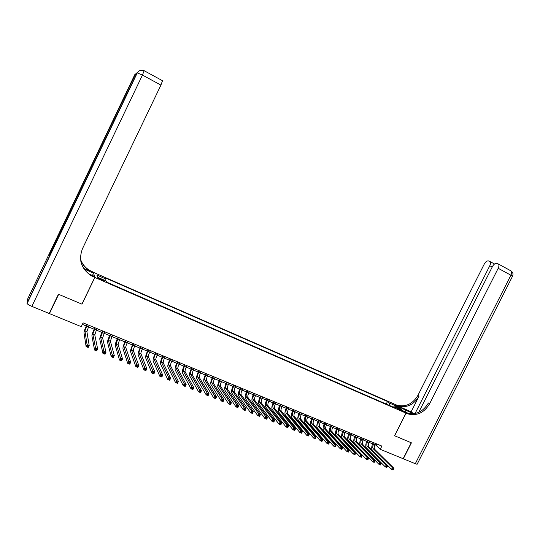 <?xml version="1.0" encoding="UTF-8"?>
<svg xmlns="http://www.w3.org/2000/svg" width="540" height="540" viewBox="0 0 540 540"><rect width="100%" height="100%" fill="white"/><g stroke="black" fill="none" stroke-linecap="round" stroke-linejoin="round"><path stroke-width="0.81" d="M101.102 279.855L103.417 280.395L100.798 278.91L98.469 278.363L101.102 279.855M93.305 272.281L394.956 404.345L405.986 413.107L94.851 277.452L93.346 272.194M374.996 444.805L376.002 445.223L380.228 449.314L381.861 446.081L83.086 322.866L81.257 326.653L49.444 313.598L58.671 294.347L81.992 304.169L94.851 277.452M399.296 409.226L396.934 408.429L402.239 410.96L399.296 409.226L399.026 409.759M389.428 405.459L389.515 403.096L387.511 401.483L105.037 277.783L105.394 278.782L96.889 275.062L97.551 277.243L106.184 281.009L106.556 282.056L396.029 408.341L393.95 406.667L393.248 407.126M389.515 403.096L395.84 405.871L400.349 409.462L393.95 406.667M405.986 413.107L394.558 435.733L411.237 442.753L403.157 458.717L380.228 449.314M49.457 312.95L49.444 313.598M82.357 324.371L86.306 325.991M89.255 325.411L88.533 326.916L94.149 329.218M97.106 328.644L96.383 330.143L101.932 332.424M104.895 331.857L104.173 333.349L109.661 335.603M112.624 335.05L111.908 336.535L117.335 338.762M120.299 338.216L119.583 339.694L124.956 341.901M127.919 341.354L127.204 342.832L132.516 345.013M135.486 344.473L134.77 345.944L140.029 348.104M142.999 347.571L142.283 349.036L147.481 351.169M150.451 350.649L149.742 352.107L154.886 354.22M157.856 353.7L157.147 355.158L162.23 357.244M165.206 356.731L164.498 358.182L169.533 360.248M172.503 359.741L171.801 361.186L176.776 363.224M179.753 362.732L179.05 364.169L183.971 366.188M186.253 367.126L191.113 369.131M194.096 368.644L193.394 370.076L198.207 372.046M201.191 371.574L200.495 372.992L205.254 374.949M207.542 375.887L212.254 377.825M215.237 377.365L214.542 378.776L219.2 380.687M222.183 380.228L221.495 381.638L226.098 383.528M229.082 383.076L228.393 384.48L232.956 386.35M235.251 387.295L239.76 389.151M242.062 390.096L246.524 391.932M248.825 392.877L253.233 394.693M255.542 395.644L259.902 397.44M262.885 397.015L262.204 398.392L266.524 400.167M269.514 399.749L268.832 401.119L273.105 402.874M276.089 402.462L275.413 403.826L279.639 405.56M282.629 405.155L281.947 406.519L286.132 408.233M288.448 409.185L292.579 410.886M295.569 410.495L294.894 411.845L298.985 413.525M301.975 413.134L301.3 414.484L305.35 416.144M307.665 417.096L311.668 418.743M314.658 418.365L313.99 419.702L317.952 421.328M320.935 420.957L320.267 422.287L324.189 423.893M327.173 423.529L326.511 424.858L330.386 426.445M333.369 426.08L332.707 427.41L336.541 428.983M338.87 429.935L342.664 431.501M345.647 431.143L344.986 432.459L348.739 433.998M351.722 433.654L351.061 434.963L354.78 436.489M357.764 436.144L357.102 437.447L360.781 438.952M363.11 439.911L366.741 441.41M369.725 441.072L369.07 442.375L372.668 443.846M376.657 443.934L376.002 445.223M386.215 404.055L387.511 401.483M105.394 278.782L104.828 280.415M394.733 407.005L395.84 405.871M96.889 275.062L97.74 277.324M374.166 442.908L373.511 444.204C372.613 446.236 372.539 447.768 373.282 448.801L392.371 467.654L393.93 468.281L374.767 449.401L373.282 448.801M375.644 443.515L374.99 444.812C374.092 446.843 374.018 448.376 374.767 449.401M393.269 469.699L393.613 469.01L392.992 468.761L392.641 469.449L393.269 469.699L393.066 469.996L391.507 469.368L372.465 450.414C371.351 448.862 371.473 446.567 372.823 443.529L373.309 442.557M392.641 469.449L391.507 469.368L392.371 467.654L392.992 468.761M393.613 469.01L393.93 468.281M415.3 463.705L510.908 275.211L512.453 276.392L417.299 463.941C417.407 464.353 416.738 464.272 415.3 463.705L403.326 458.791L411.413 442.827L394.619 435.76L406.046 413.134L407.828 413.883C416.88 416.164 424.136 412.81 429.59 403.805L498.19 268.299C499.075 266.396 499.149 264.978 498.413 264.033L496.706 263.358C495.194 263.183 493.776 264.249 492.453 266.558L418.709 412.351M413.411 413.795L397.123 406.046L395.017 404.372L396.758 405.108C405.574 407.356 412.627 404.116 417.913 395.395L484.265 264.067C485.555 261.799 486.932 260.752 488.389 260.915L490.023 261.556C490.732 262.474 490.658 263.864 489.78 265.748L415.058 413.539M406.046 413.134L403.826 411.372L408.989 413.627M406.802 413.073L406.721 413.006C415.746 415.287 422.982 411.939 428.423 402.962L429.59 403.805M411.129 411.804L397.805 405.938C406.64 408.186 413.714 404.939 419.02 396.191L411.129 411.804L413.654 413.768M58.421 294.246L81.911 304.135L94.77 277.418L91.247 275.738C81.223 268.886 78.3 259.868 82.492 248.677L160.927 85.104L142.445 75.067L31.86 306.382L49.194 313.497L58.421 294.246M92.441 275.474L93.555 273.159L84.294 269.102M93.555 273.159L93.272 272.16L89.876 270.533C85.388 267.881 82.276 264.154 80.555 259.335M83.849 268.461L90.005 271.019C85.421 268.319 82.283 264.499 80.575 259.565M94.77 277.418L94.466 276.359L89.451 274.165M31.86 306.382C29.336 305.309 27.749 304.364 27.095 303.548L27.675 298.964L134.939 74.365L136.168 74.419M50.065 254.678L49.316 253.942L49.255 256.372M162.52 80.69L160.927 85.104M93.407 276.824L93.265 276.298L91.111 275.218C85.739 272.025 82.323 267.455 80.865 261.509M368.233 440.458L367.578 441.761C366.674 443.799 366.593 445.331 367.322 446.357L386.12 465.136L387.686 465.77L368.813 446.971L367.322 446.357M387.011 467.181L387.362 466.499L386.735 466.243L386.39 466.931L386.822 467.485L385.256 466.857L366.505 447.984C365.411 446.438 365.539 444.137 366.896 441.086L367.389 440.114M367.578 441.761L369.07 442.375C368.165 444.407 368.077 445.945 368.813 446.971M386.39 466.931L385.256 466.857L386.12 465.136L386.735 466.243M387.362 466.499L387.686 465.77M362.266 438.001L361.611 439.304C360.7 441.349 360.605 442.881 361.327 443.907L379.829 462.598L381.402 463.232L362.826 444.521L361.327 443.907M363.757 438.615L363.103 439.918C362.198 441.963 362.104 443.495 362.826 444.521M380.72 464.65L381.071 463.961L380.437 463.712L380.086 464.4L380.538 464.96L378.959 464.326L360.504 445.534C359.431 443.995 359.573 441.693 360.936 438.635L361.429 437.657M380.086 464.4L378.959 464.326L379.829 462.598L380.437 463.712M381.071 463.961L381.402 463.232M356.252 435.524L355.597 436.826C354.686 438.878 354.584 440.417 355.286 441.437L373.491 460.046L375.077 460.688L356.798 442.058L355.286 441.437M374.382 462.105L374.733 461.41L374.092 461.153L373.748 461.849L374.207 462.416L372.62 461.774L354.47 443.07C353.41 441.531 353.572 439.229 354.935 436.165L355.428 435.179M355.597 436.826L357.102 437.447C356.191 439.499 356.089 441.032 356.798 442.058M373.748 461.849L372.62 461.774L373.491 460.046L374.092 461.153M374.733 461.41L375.077 460.688M350.204 433.026L349.549 434.336C348.631 436.394 348.523 437.933 349.211 438.952L367.106 457.475L368.705 458.116L350.737 439.574L349.211 438.952M367.996 459.54L368.348 458.845L367.706 458.588L367.362 459.284L367.835 459.851L366.235 459.209L348.388 440.593C347.355 439.061 347.524 436.752 348.894 433.674L349.394 432.689M349.549 434.336L351.061 434.963C350.15 437.015 350.042 438.554 350.737 439.574M367.362 459.284L366.235 459.209L367.106 457.475L367.706 458.588M368.348 458.845L368.705 458.116M344.122 430.515L343.46 431.831C342.542 433.897 342.421 435.436 343.096 436.448L360.68 454.882L362.293 455.531L361.415 457.272L359.802 456.624L342.272 438.095C341.26 436.57 341.442 434.261 342.819 431.17L343.312 430.184M343.46 431.831L344.986 432.459C344.068 434.525 343.946 436.064 344.628 437.076L362.293 455.531L360.929 456.698L361.57 456.955L361.921 456.26M360.929 456.698L359.802 456.624L360.68 454.882L361.28 455.996M337.993 427.99L337.331 429.307C336.406 431.379 336.278 432.925 336.94 433.931L354.213 452.277L355.833 452.932L354.956 454.68L353.336 454.025L336.11 435.584C335.124 434.059 335.32 431.75 336.704 428.652L337.196 427.66M339.525 428.625L338.863 429.941C337.946 432.014 337.817 433.553 338.486 434.565L355.833 452.932L354.456 454.093L355.104 454.356L355.455 453.654M354.456 454.093L353.336 454.025L354.213 452.277L354.807 453.391M331.823 425.446L331.162 426.769C330.237 428.848 330.095 430.394 330.743 431.399L347.699 449.651L349.333 450.306L348.449 452.061L346.815 451.406L329.913 433.053C328.948 431.534 329.157 429.226 330.548 426.121L331.04 425.122M331.162 426.769L332.707 427.41C331.783 429.482 331.641 431.028 332.296 432.034L349.333 450.306L347.936 451.467L348.584 451.73L348.941 451.028M347.936 451.467L346.815 451.406L347.699 449.651L348.287 450.765M325.62 422.888L324.952 424.217C324.02 426.296 323.872 427.842 324.506 428.848L341.138 447.005L342.779 447.667L341.894 449.429L340.254 448.767L323.676 430.508C322.731 428.996 322.954 426.681 324.344 423.569L324.844 422.57M324.952 424.217L326.511 424.858C325.579 426.938 325.431 428.483 326.072 429.489L342.779 447.667L341.368 448.828L342.023 449.098L342.38 448.389M341.368 448.828L340.254 448.767L341.138 447.005L341.719 448.126M319.37 420.309L318.701 421.646C317.77 423.731 317.608 425.277 318.229 426.276L334.53 444.346L336.184 445.014L335.3 446.776L333.639 446.114L317.392 427.943C316.467 426.438 316.71 424.123 318.107 420.998L318.607 419.999M318.701 421.646L320.267 422.287C319.336 424.379 319.181 425.918 319.801 426.924L336.184 445.014L334.753 446.168L335.421 446.438L335.772 445.73M334.753 446.168L333.639 446.114L334.53 444.346L335.111 445.466M335.421 446.438L335.3 446.776M313.079 417.717L312.41 419.054C311.472 421.153 311.303 422.699 311.911 423.691L327.875 441.666L329.542 442.334L328.658 444.11L326.984 443.441L311.074 425.365C310.169 423.866 310.426 421.551 311.83 418.412L312.329 417.407M312.41 419.054L313.99 419.702C313.051 421.801 312.883 423.346 313.49 424.339L329.542 442.334L328.097 443.495L328.766 443.765L329.117 443.05M328.097 443.495L326.984 443.441L327.875 441.666L328.455 442.787M328.766 443.765L328.658 444.11M306.747 415.105L306.079 416.448C305.134 418.554 304.958 420.1 305.546 421.092L321.172 438.966L322.853 439.641L321.962 441.423L320.281 440.741L304.709 422.773C303.831 421.274 304.094 418.959 305.512 415.807L306.011 414.801M308.333 415.76L307.665 417.103C306.72 419.202 306.545 420.748 307.139 421.747L322.853 439.641L321.388 440.795L322.063 441.065L322.421 440.357M321.388 440.795L320.281 440.741L321.172 438.966L321.746 440.087M322.063 441.065L321.962 441.423M300.375 412.472L299.7 413.822C298.755 415.935 298.566 417.481 299.14 418.473L314.429 436.246L316.116 436.928L315.225 438.71L313.531 438.035L298.303 420.161C297.446 418.669 297.729 416.347 299.147 413.188L299.653 412.175M299.7 413.822L301.3 414.484C300.355 416.59 300.173 418.136 300.746 419.128L316.116 436.928L315.671 437.636L314.996 437.366L314.638 438.082L315.313 438.352L315.671 437.636M314.638 438.082L313.531 438.035L314.429 436.246L314.996 437.366M315.313 438.352L315.225 438.71M293.956 409.826L293.288 411.183C292.336 413.303 292.133 414.848 292.694 415.834L307.631 433.505L309.332 434.194L308.441 435.983L306.734 435.301L291.85 417.528C291.019 416.043 291.317 413.721 292.741 410.555L293.247 409.536M293.288 411.183L294.894 411.845C293.942 413.957 293.747 415.51 294.307 416.495L309.332 434.194L308.873 434.902L308.192 434.632L307.834 435.348L308.516 435.625L308.873 434.902M307.834 435.348L306.734 435.301L307.631 433.505L308.192 434.632M308.516 435.625L308.441 435.983M287.503 407.167L286.821 408.524C285.869 410.65 285.66 412.202 286.2 413.181L300.787 430.745L302.501 431.44L301.603 433.235L299.889 432.547L285.356 414.875C284.553 413.397 284.863 411.075 286.295 407.896L286.801 406.877M289.116 407.835L288.441 409.192C287.489 411.311 287.287 412.864 287.827 413.843L302.501 431.44L302.029 432.149L301.347 431.872L300.983 432.594L301.671 432.871L302.029 432.149M300.983 432.594L299.889 432.547L300.787 430.745L301.347 431.872M301.671 432.871L301.603 433.235M280.996 404.487L280.321 405.851C279.362 407.977 279.146 409.529 279.666 410.508L293.895 427.97L295.623 428.666L294.719 430.475L292.99 429.779L278.822 412.209C278.039 410.738 278.363 408.409 279.801 405.223L280.314 404.204M280.321 405.851L281.947 406.519C280.989 408.645 280.78 410.198 281.306 411.176L295.623 428.666L295.137 429.374L294.449 429.098L294.084 429.82L294.779 430.096L295.137 429.374M294.084 429.82L292.99 429.779L293.895 427.97L294.449 429.098M294.779 430.096L294.719 430.475M274.448 401.787L273.773 403.151C272.808 405.29 272.579 406.843 273.091 407.815L286.949 425.169L288.691 425.871L287.786 427.687L286.045 426.985L272.241 409.523C271.485 408.058 271.822 405.729 273.267 402.536L273.78 401.51M273.773 403.151L275.413 403.826C274.448 405.965 274.226 407.518 274.738 408.49L288.691 425.871L288.198 426.58L287.496 426.296L287.138 427.025L287.834 427.309L288.198 426.58M287.138 427.025L286.045 426.985L286.949 425.169L287.496 426.296M287.834 427.309L287.786 427.687M267.86 399.067L267.178 400.437C266.213 402.584 265.977 404.136 266.463 405.108L279.956 422.354L281.711 423.056L280.807 424.879L279.052 424.177L265.613 406.823C264.884 405.365 265.241 403.029 266.693 399.823L267.199 398.797M267.178 400.437L268.832 401.119C267.867 403.259 267.631 404.818 268.124 405.79L281.711 423.056L281.205 423.765L280.503 423.482L280.139 424.211L280.841 424.494L281.205 423.765M280.139 424.211L279.052 424.177L279.956 422.354L280.503 423.482M280.841 424.494L280.807 424.879M261.225 396.333L260.543 397.71C259.571 399.857 259.322 401.416 259.801 402.381L272.909 419.513L274.678 420.228L273.767 422.05L272.005 421.342L258.944 404.102C258.235 402.651 258.613 400.315 260.064 397.096L260.577 396.063M260.543 397.71L262.204 398.392C261.238 400.538 260.989 402.098 261.468 403.063L274.678 420.228L274.158 420.93L273.449 420.647L273.085 421.376L273.793 421.659L274.158 420.93M273.085 421.376L272.005 421.342L272.909 419.513L273.449 420.647M273.793 421.659L273.767 422.05M254.543 393.572L253.861 394.956C252.882 397.116 252.626 398.675 253.085 399.634L265.815 416.657L267.597 417.373L266.686 419.202L264.904 418.493L252.227 401.362C251.546 399.917 251.937 397.582 253.402 394.355L253.915 393.316M256.223 394.268L255.535 395.644C254.563 397.805 254.306 399.364 254.765 400.322L267.597 417.373L267.064 418.075L266.348 417.785L265.984 418.52L266.699 418.811L267.064 418.075M265.984 418.52L264.904 418.493L265.815 416.657L266.348 417.785M266.699 418.811L266.686 419.202M247.82 390.805L247.131 392.189C246.152 394.355 245.882 395.914 246.321 396.866L258.667 413.775L260.462 414.497L259.551 416.34L257.756 415.618L245.464 398.601C244.809 397.163 245.214 394.828 246.685 391.588L247.199 390.548M249.507 391.5L248.819 392.884C247.84 395.044 247.57 396.603 248.015 397.562L260.462 414.497L259.916 415.199L259.2 414.909L258.836 415.645L259.551 415.935L259.916 415.199M258.836 415.645L257.756 415.618L258.667 413.775L259.2 414.909M259.551 415.935L259.551 416.34M241.049 388.01L240.361 389.401C239.375 391.574 239.092 393.134 239.517 394.085L251.471 410.873L253.274 411.601L252.362 413.451L250.553 412.722L238.66 395.827C238.025 394.389 238.451 392.054 239.929 388.807L240.442 387.761M242.744 388.712L242.055 390.103C241.076 392.269 240.793 393.829 241.225 394.781L253.274 411.601L252.72 412.297L251.998 412.007L251.626 412.749L252.349 413.039L252.72 412.297M251.626 412.749L250.553 412.722L251.471 410.873L251.998 412.007M252.349 413.039L252.362 413.451M234.232 385.195L233.543 386.593C232.551 388.773 232.261 390.332 232.666 391.284L244.215 407.95L246.038 408.686L245.12 410.535L243.297 409.806L231.802 393.026C231.201 391.601 231.64 389.259 233.118 386.006L233.638 384.952M235.94 385.904L235.251 387.302C234.259 389.475 233.969 391.034 234.38 391.986L246.038 408.686L245.464 409.381L244.735 409.084L244.37 409.833L245.099 410.123L245.464 409.381M244.37 409.833L243.297 409.806L244.215 407.95L244.735 409.084M245.099 410.123L245.12 410.535M227.367 382.367L226.672 383.771C225.679 385.952 225.376 387.518 225.761 388.456L236.912 405.007L238.741 405.743L237.823 407.606L235.994 406.87L224.897 390.211C224.323 388.793 224.782 386.451 226.267 383.177L226.787 382.124M226.672 383.771L228.393 384.48C227.401 386.66 227.104 388.226 227.489 389.164L238.741 405.743L238.16 406.438L237.425 406.141L237.06 406.89L237.789 407.187L238.16 406.438M237.06 406.89L235.994 406.87L236.912 405.007L237.425 406.141M237.789 407.187L237.823 407.606M220.448 379.512L219.76 380.923C218.761 383.117 218.444 384.683 218.815 385.614L229.554 402.037L231.397 402.786L230.472 404.656L228.629 403.913L217.944 387.376C217.397 385.965 217.87 383.616 219.368 380.342L219.888 379.283M219.76 380.923L221.495 381.638C220.496 383.825 220.185 385.391 220.556 386.33L231.397 402.786L230.796 403.475L230.06 403.178L229.689 403.927L230.431 404.224L230.796 403.475M229.689 403.927L228.629 403.913L229.554 402.037L230.06 403.178M230.431 404.224L230.472 404.656M213.489 376.643L212.794 378.054C211.795 380.255 211.464 381.82 211.815 382.752L222.136 399.053L223.999 399.803L223.074 401.679L221.211 400.93L210.944 384.521C210.425 383.117 210.917 380.768 212.423 377.48L212.942 376.421M212.794 378.054L214.542 378.776C213.536 380.97 213.212 382.536 213.57 383.474L223.999 399.803L223.385 400.491L222.642 400.194L222.271 400.943L223.013 401.24L223.385 400.491M222.271 400.943L221.211 400.93L222.136 399.053L222.642 400.194M223.013 401.24L223.074 401.679M206.482 373.754L205.781 375.172C204.775 377.379 204.437 378.945 204.768 379.87L214.67 396.043L216.54 396.799L215.615 398.682L213.739 397.926L203.897 381.645C203.404 380.248 203.918 377.899 205.423 374.598L205.949 373.531M208.238 374.476L207.542 375.894C206.537 378.101 206.199 379.667 206.537 380.592L216.54 396.799L215.912 397.487L215.163 397.183L214.792 397.94L215.541 398.237L215.912 397.487M214.792 397.94L213.739 397.926L214.67 396.043L215.163 397.183M215.541 398.237L215.615 398.682M199.422 370.845L198.72 372.263C197.714 374.476 197.363 376.049 197.674 376.967L207.144 393.012L209.027 393.768L208.096 395.658L206.213 394.902L196.796 378.749C196.337 377.359 196.864 375.01 198.376 371.695L198.902 370.629M198.72 372.263L200.495 372.992C199.483 375.206 199.132 376.772 199.449 377.696L209.027 393.768L208.386 394.457L207.63 394.153L207.259 394.909L208.015 395.213L208.386 394.457M207.259 394.909L206.213 394.902L207.144 393.012L207.63 394.153M208.015 395.213L208.096 395.658M192.314 367.909L191.612 369.34C190.6 371.561 190.235 373.127 190.525 374.045L199.557 389.954L201.46 390.717L200.529 392.62L198.626 391.851L189.648 375.833C189.216 374.45 189.763 372.101 191.282 368.773L191.808 367.706M191.612 369.34L193.394 370.076C192.382 372.289 192.017 373.862 192.314 374.78L201.46 390.717L200.806 391.406L200.043 391.095L199.672 391.858L200.435 392.162L200.806 391.406M199.672 391.858L198.626 391.851L199.557 389.954L200.043 391.095M200.435 392.162L200.529 392.62M185.153 364.959L184.451 366.39C183.431 368.624 183.06 370.19 183.33 371.101L191.916 386.876L193.833 387.646L192.901 389.556L190.984 388.78L182.453 372.897C182.048 371.52 182.615 369.171 184.14 365.837L184.667 364.757M186.948 365.702L186.246 367.132C185.227 369.36 184.856 370.926 185.132 371.837L193.833 387.646L193.165 388.327L192.402 388.017L192.024 388.787L192.794 389.09L193.165 388.327M192.024 388.787L190.984 388.78L191.916 386.876L192.402 388.017M192.794 389.09L192.901 389.556M177.944 361.989L177.242 363.427C176.216 365.661 175.831 367.234 176.081 368.138L184.221 383.771L186.151 384.548L185.213 386.464L183.283 385.688L175.203 369.934C174.832 368.57 175.412 366.214 176.945 362.873L177.471 361.793M177.242 363.427L179.05 364.169C178.025 366.404 177.64 367.976 177.896 368.881L186.151 384.548L185.47 385.229L184.694 384.919L184.322 385.688L185.092 385.999L185.47 385.229M184.322 385.688L183.283 385.688L184.221 383.771L184.694 384.919M185.092 385.999L185.213 386.464M170.687 358.992L169.978 360.437C168.953 362.678 168.548 364.25 168.784 365.155L176.465 380.646L178.409 381.429L177.471 383.353L175.527 382.57L167.9 366.957C167.555 365.6 168.156 363.245 169.702 359.89L170.228 358.803M169.978 360.437L171.801 361.186C170.768 363.427 170.377 365 170.613 365.897L178.409 381.429L177.714 382.104L176.931 381.794L176.553 382.563L177.336 382.88L177.714 382.104M176.553 382.563L175.527 382.57L176.465 380.646L176.931 381.794M177.336 382.88L177.471 383.353M163.377 355.975L162.668 357.426C161.629 359.681 161.217 361.253 161.426 362.144L168.649 377.501L170.613 378.284L169.668 380.214L167.704 379.431L160.542 363.96C160.232 362.61 160.853 360.248 162.405 356.886L162.931 355.793M162.668 357.426L164.498 358.182C163.465 360.43 163.06 362.002 163.269 362.9L170.613 378.284L169.898 378.959L169.114 378.648L168.73 379.418L169.519 379.735L169.898 378.959M168.73 379.418L167.704 379.431L168.649 377.501L169.114 378.648M169.519 379.735L169.668 380.214M156.013 352.937L155.304 354.395C154.258 356.656 153.833 358.229 154.022 359.113L160.778 374.321L162.749 375.118L161.804 377.055L159.827 376.265L153.137 360.936C152.861 359.593 153.495 357.237 155.054 353.855L155.588 352.762M155.304 354.395L157.147 355.158C156.107 357.413 155.689 358.985 155.878 359.876L162.749 375.118L162.02 375.793L161.231 375.476L160.853 376.252L161.642 376.569L162.02 375.793M160.853 376.252L159.827 376.265L160.778 374.321L161.231 375.476M161.642 376.569L161.804 377.055M148.595 349.88L147.886 351.344C146.84 353.606 146.401 355.185 146.57 356.069L152.84 371.129L154.832 371.925L153.88 373.876L151.889 373.073L145.679 357.892C145.429 356.562 146.09 354.2 147.656 350.811L148.19 349.711M147.886 351.344L149.742 352.107C148.696 354.375 148.264 355.948 148.439 356.832L154.832 371.925L154.082 372.6L153.286 372.276L152.908 373.059L153.704 373.376L154.082 372.6M152.908 373.059L151.889 373.073L152.84 371.129L153.286 372.276M153.704 373.376L153.88 373.876M141.122 346.802L140.414 348.266C139.361 350.541 138.908 352.114 139.057 352.991L144.842 367.902L146.846 368.712L145.894 370.663L143.89 369.86L138.166 354.827C137.95 353.504 138.625 351.142 140.197 347.74L140.731 346.639M140.414 348.266L142.283 349.036C141.237 351.311 140.785 352.883 140.94 353.761L146.846 368.712L146.084 369.38L145.287 369.056L144.902 369.839L145.706 370.163L146.084 369.38M144.902 369.839L143.89 369.86L144.842 367.902L145.287 369.056M145.706 370.163L145.894 370.663M133.603 343.697L132.887 345.168C131.828 347.45 131.362 349.029 131.49 349.9L136.782 364.655L138.807 365.472L137.849 367.43L135.83 366.62L130.592 351.736C130.417 350.426 131.112 348.064 132.692 344.648L133.225 343.541M132.887 345.168L134.77 345.944C133.718 348.226 133.258 349.805 133.387 350.676L138.807 365.472L138.024 366.133L137.221 365.81L136.836 366.593L137.646 366.917L138.024 366.133M136.836 366.593L135.83 366.62L136.782 364.655L137.221 365.81M137.646 366.917L137.849 367.43M126.022 340.571L125.307 342.05C124.247 344.338 123.768 345.917 123.869 346.781L128.662 361.382L130.7 362.205L129.742 364.169L127.703 363.353L122.972 348.631C122.823 347.321 123.539 344.959 125.125 341.537L125.665 340.423M125.307 342.05L127.204 342.832C126.144 345.121 125.672 346.694 125.78 347.564L130.7 362.205L129.904 362.867L129.087 362.536L128.709 363.326L129.519 363.656L129.904 362.867M128.709 363.326L127.703 363.353L128.662 361.382L129.087 362.536M129.519 363.656L129.742 364.169M118.388 337.426L116.188 343.643L120.474 358.081L122.526 358.911L121.568 360.889L119.516 360.065L115.29 345.492C115.175 344.203 115.918 341.834 117.511 338.398L118.051 337.284M117.666 338.904L119.583 339.694L118.112 344.425L122.526 358.911L121.716 359.566L120.899 359.235L120.514 360.031L121.338 360.362L121.716 359.566M120.514 360.031L119.516 360.065L120.474 358.081L120.899 359.235M121.338 360.362L121.568 360.889M110.7 334.253L108.459 340.477L112.225 354.76L114.298 355.59L113.333 357.581L111.267 356.744L107.555 342.34C107.474 341.05 108.236 338.688 109.836 335.239L110.376 334.118M109.978 335.738L111.908 336.535L110.396 341.273L114.298 355.59L113.468 356.252L112.644 355.914L112.253 356.711L113.083 357.041L113.468 356.252M112.253 356.711L111.267 356.744L112.225 354.76L112.644 355.914M113.083 357.041L113.333 357.581M102.951 331.06L100.663 337.291L103.91 351.412L105.995 352.249L105.03 354.24L102.944 353.403L99.765 339.161C99.718 337.885 100.501 335.516 102.107 332.053L102.647 330.932M102.229 332.552L104.173 333.349L102.62 338.087L105.995 352.249L105.152 352.904L104.321 352.566L103.93 353.363L104.767 353.7L105.152 352.904M103.93 353.363L102.944 353.403L103.91 351.412L104.321 352.566M104.767 353.7L105.03 354.24M95.148 327.841L92.819 334.085L95.533 348.03L97.632 348.881L96.667 350.879L94.561 350.035L91.915 335.954C91.901 334.692 92.705 332.323 94.325 328.853L94.865 327.726M94.426 329.339L96.383 330.143L94.784 334.888L97.632 348.881L96.775 349.529L95.931 349.191L95.546 349.994L96.383 350.332L96.775 349.529M95.546 349.994L94.561 350.035L95.533 348.03L95.931 349.191M96.383 350.332L96.667 350.879M87.291 324.601L84.908 330.845L87.089 344.628L89.201 345.478L88.236 347.49L86.117 346.639L84.004 332.728C84.031 331.472 84.854 329.103 86.481 325.62L87.028 324.493M86.562 326.106L88.533 326.916L86.893 331.661L89.201 345.478L88.324 346.127L87.48 345.789L87.089 346.592L87.939 346.93L88.324 346.127M87.089 346.592L86.117 346.639L87.089 344.628L87.48 345.789M87.939 346.93L88.236 347.49M397.805 409.077L398.014 408.665M374.99 444.812L373.511 444.204M405.925 412.688L407.032 413.566M397.028 405.621L395.982 404.791M419.02 396.191L417.913 395.395M510.874 270.837L511.09 270.952C511.846 271.904 511.785 273.321 510.908 275.211L498.19 268.299M492.203 267.057L489.78 265.748M405.02 411.892L406.006 409.934M92.097 272.079L91.962 271.579M27 303.257L137.072 72.819L49.221 256.446M49.316 253.942L135.149 74.21M137.072 72.819L142.445 75.067L144.167 70.673M363.103 439.918L361.611 439.304M344.628 437.076L343.096 436.448M338.863 429.941L337.331 429.307M338.486 434.565L336.94 433.931M332.296 432.034L330.743 431.399M326.072 429.489L324.506 428.848M319.801 426.924L318.229 426.276M313.49 424.339L311.911 423.691M307.665 417.103L306.079 416.448M307.139 421.747L305.546 421.092M300.746 419.128L299.14 418.473M294.307 416.495L292.694 415.834M288.441 409.192L286.821 408.524M287.827 413.843L286.2 413.181M281.306 411.176L279.666 410.508M274.738 408.49L273.091 407.815M268.124 405.79L266.463 405.108M261.468 403.063L259.801 402.381M255.535 395.644L253.861 394.956M254.765 400.322L253.085 399.634M248.819 392.884L247.131 392.189M248.015 397.562L246.321 396.866M242.055 390.103L240.361 389.401M241.225 394.781L239.517 394.085M235.251 387.302L233.543 386.593M234.38 391.986L232.666 391.284M227.489 389.164L225.761 388.456M220.556 386.33L218.815 385.614M213.57 383.474L211.815 382.752M207.542 375.894L205.781 375.172M206.537 380.592L204.768 379.87M199.449 377.696L197.674 376.967M192.314 374.78L190.525 374.045M186.246 367.132L184.451 366.39M185.132 371.837L183.33 371.101M177.896 368.881L176.081 368.138M170.613 365.897L168.784 365.155M163.269 362.9L161.426 362.144M155.878 359.876L154.022 359.113M148.439 356.832L146.57 356.069M140.94 353.761L139.057 352.991M133.387 350.676L131.49 349.9M125.78 347.564L123.869 346.781M118.112 344.425L116.188 343.643M110.396 341.273L108.459 340.477M102.62 338.087L100.663 337.291M94.784 334.888L92.819 334.085M86.893 331.661L84.908 330.845M397.805 405.938L396.758 405.108M406.721 413.006L407.828 413.883M494.519 264.006L490.023 261.556M512.528 276.257C513.446 274.118 512.966 272.349 511.09 270.952L498.413 264.033M91.111 275.218L91.247 275.738M90.005 271.019L89.876 270.533M49.424 254.158L135.371 74.196L137.876 72.009M162.621 80.784L144.234 70.754C141.379 69.626 139.077 70.308 137.315 72.799L27.095 303.548"/></g></svg>
